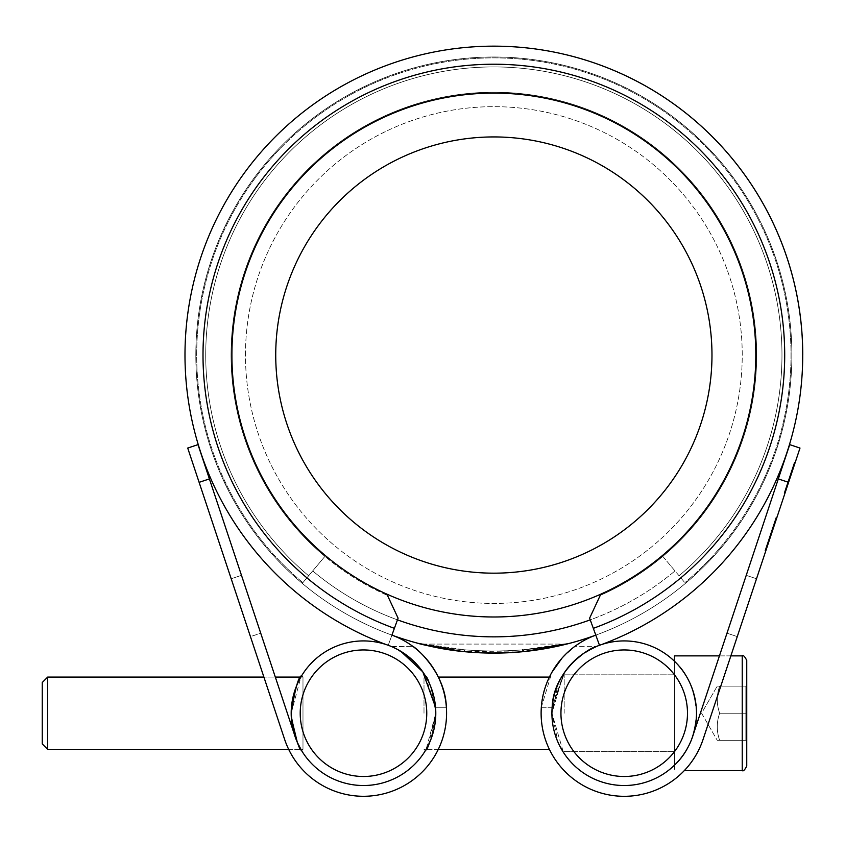 <?xml version="1.0" encoding="UTF-8"?>
<svg xmlns="http://www.w3.org/2000/svg" width="845" height="845" viewBox="0 0 845 845"><rect width="100%" height="100%" fill="white"/><g stroke="black" fill="none" stroke-linecap="round" stroke-linejoin="round"><path stroke-width="0.63" stroke-dasharray="4.22 3.17" d="M47.669 677.088L42.25 682.506L42.25 743.927L42.25 713.222L42.25 743.927L47.669 749.346L47.669 677.088L47.669 713.222L47.669 677.088L302.985 677.088L302.985 749.346L302.985 677.088L300.862 677.088L291.187 713.222C295.137 688.474 298.623 675.979 301.654 675.757C298.602 676.042 295.106 688.538 291.187 713.222C295.137 688.474 298.623 675.979 301.654 675.757C298.602 676.042 295.106 688.538 291.187 713.222A72.3 72.3 0 0 0 363.487 785.523A72.3 72.3 0 0 0 435.798 713.222C431.858 688.506 428.373 676.011 425.331 675.757C428.373 676 431.858 688.485 435.798 713.222C431.858 688.506 428.373 676.011 425.331 675.757C428.373 676 431.858 688.485 435.798 713.222C431.858 688.506 428.373 676.011 425.331 675.757C428.373 676 431.858 688.485 435.798 713.222C431.858 688.506 428.373 676.011 425.331 675.757C428.373 676 431.858 688.485 435.798 713.222A72.3 72.3 0 0 1 294.123 733.597A72.3 72.3 0 0 0 435.798 713.222C431.858 737.928 428.373 750.423 425.331 750.677C428.373 750.434 431.858 737.938 435.798 713.222C431.858 737.928 428.373 750.423 425.331 750.677C428.373 750.434 431.858 737.938 435.798 713.222A72.3 72.3 0 0 1 294.123 733.597A72.3 72.3 0 0 0 435.798 713.222L426.123 749.346M719.655 740.315C716.476 731.305 716.476 722.274 719.655 713.222C716.476 722.232 716.476 731.263 719.655 740.315C716.486 740.315 716.486 740.315 719.655 740.315C716.486 740.315 716.486 740.315 719.655 740.315L745.85 740.315L745.85 713.222L746.748 713.222L746.748 766.056L746.748 660.378C744.751 656.417 743.241 654.907 742.237 655.868L742.237 770.577C743.241 771.527 744.751 770.017 746.748 766.056L746.748 713.222L745.85 713.222L746.748 713.222L745.85 713.222L745.85 686.119L746.748 685.221L745.85 686.119L746.748 685.221L745.85 686.119L745.85 740.315L745.85 686.119L745.85 740.315L719.655 740.315C716.476 740.315 716.476 740.315 719.655 740.315C716.476 740.315 716.476 740.315 719.655 740.315C716.476 731.305 716.476 722.274 719.655 713.222C716.476 704.212 716.476 695.181 719.655 686.119C716.486 686.119 716.486 686.119 719.655 686.119C716.486 686.119 716.486 686.119 719.655 686.119C716.476 695.129 716.476 704.16 719.655 713.222L745.85 713.222L719.655 713.222C716.476 722.232 716.476 731.263 719.655 740.315L745.85 740.315L746.748 741.213L745.85 740.315L719.655 740.315M674.49 713.222L674.49 661.265C687.217 672.018 694.558 689.34 696.512 713.222C694.59 737.03 687.249 754.353 674.49 765.179L674.49 661.265C687.217 672.018 694.558 689.34 696.512 713.222C694.59 737.03 687.249 754.353 674.49 765.179L674.49 661.265L674.49 765.179C687.217 754.416 694.558 737.093 696.512 713.222A72.3 72.3 0 0 0 624.212 640.922A72.3 72.3 0 0 0 551.912 713.222L558.122 683.901L563.425 674.078L551.912 713.222L558.122 683.901L563.425 674.078L551.912 713.222A72.3 72.3 0 0 0 624.212 785.523A72.3 72.3 0 0 0 696.512 713.222C694.59 689.404 687.249 672.081 674.49 661.265L674.49 765.179C687.217 754.416 694.558 737.093 696.512 713.222C694.59 689.404 687.249 672.081 674.49 661.265L674.49 713.222M424 713.222L424 677.088L424 713.222M564.175 713.222L564.175 674.828L564.175 713.222M426.757 713.222A63.269 63.269 0 0 1 363.487 776.492A63.269 63.269 0 0 1 300.218 713.222A63.269 63.269 0 0 1 363.487 649.953A63.269 63.269 0 0 1 426.757 713.222M687.481 713.222A63.269 63.269 0 0 1 624.212 776.492A63.269 63.269 0 0 1 560.943 713.222A63.269 63.269 0 0 1 624.212 649.953A63.269 63.269 0 0 1 687.481 713.222M275.734 355.048A218.126 218.126 0 0 1 493.85 136.932A218.126 218.126 0 0 1 711.976 355.048A218.126 218.126 0 0 1 493.85 573.174A218.126 218.126 0 0 1 275.734 355.048A218.126 218.126 0 0 1 493.85 136.932A218.126 218.126 0 0 1 711.976 355.048A218.126 218.126 0 0 1 493.85 573.174A218.126 218.126 0 0 1 275.734 355.048A218.126 218.126 0 0 1 493.85 136.932A218.126 218.126 0 0 1 711.976 355.048A218.126 218.126 0 0 1 493.85 573.174A218.126 218.126 0 0 1 275.734 355.048M245.472 355.048A248.377 248.377 0 0 1 493.85 106.671A248.377 248.377 0 0 1 742.237 355.048A248.377 248.377 0 0 1 493.85 603.436A248.377 248.377 0 0 1 245.472 355.048A248.377 248.377 0 0 1 493.85 106.671A248.377 248.377 0 0 1 742.237 355.048A248.377 248.377 0 0 1 493.85 603.436A248.377 248.377 0 0 1 245.472 355.048M428.373 745.121L435.798 713.222A72.3 72.3 0 0 0 388.225 645.274L386.049 644.524L388.225 645.274L398.09 618.16L386.894 594.151A261.929 261.929 0 0 1 493.85 93.119A261.929 261.929 0 0 1 755.779 355.048A261.929 261.929 0 0 0 493.85 93.119A261.929 261.929 0 0 0 386.894 594.151L387.475 595.398A262.837 262.837 0 0 1 324.902 556.39L308.647 575.762A288.124 288.124 0 0 1 493.85 66.924A288.124 288.124 0 0 1 679.053 575.762L685.443 583.377A298.063 298.063 0 0 1 595.799 635.134L599.485 645.274A72.3 72.3 0 0 0 613.914 784.783A72.3 72.3 0 0 0 693.587 733.597A72.3 72.3 0 0 1 551.912 713.222L558.112 742.501L563.425 752.356L551.912 713.222A72.3 72.3 0 0 0 693.587 733.597A72.3 72.3 0 0 1 551.912 713.222L558.112 742.501L563.425 752.356L551.912 713.222A72.3 72.3 0 0 0 693.587 733.597L778.308 478.914L788.596 482.337L703.061 739.449A83.095 83.095 0 0 1 541.328 707.307C542.31 672.271 572.382 647.038 574.906 646.34C572.35 647.059 542.3 672.324 541.328 707.307C542.31 672.271 572.382 647.038 574.906 646.34C572.35 647.059 542.3 672.324 541.328 707.307A83.095 83.095 0 0 0 703.061 739.449A83.095 83.095 0 0 1 541.328 707.307L551.87 672.356M302.848 582.68A297.155 297.155 0 0 1 493.85 57.893A297.155 297.155 0 0 1 684.862 582.68A297.155 297.155 0 0 0 493.85 57.893A297.155 297.155 0 0 0 302.848 582.68M294.123 733.597A72.3 72.3 0 0 0 435.798 713.222A72.3 72.3 0 0 1 294.123 733.597L197.994 444.639L187.717 448.061L284.649 739.449A83.095 83.095 0 0 0 446.582 713.222A83.095 83.095 0 0 1 284.649 739.449A83.095 83.095 0 0 0 446.371 707.307C445.399 672.271 415.317 647.038 412.804 646.34C415.36 647.059 445.41 672.324 446.371 707.307A83.095 83.095 0 0 1 446.582 713.222A83.095 83.095 0 0 0 446.371 707.307A83.095 83.095 0 0 1 446.582 713.222A83.095 83.095 0 0 0 391.911 635.134A298.063 298.063 0 0 1 493.85 56.995A298.063 298.063 0 0 1 595.799 635.134A298.063 298.063 0 0 0 685.443 583.377L674.986 570.924A281.797 281.797 0 0 1 397.467 619.86L398.09 618.16L386.894 594.151A261.929 261.929 0 0 1 493.85 93.119A261.929 261.929 0 0 1 600.816 594.151L600.235 595.398A262.837 262.837 0 0 0 662.797 556.39L662.216 555.704A261.929 261.929 0 0 1 325.483 555.704L308.647 575.762A288.124 288.124 0 0 1 493.85 66.924A288.124 288.124 0 0 1 679.053 575.762L662.216 555.704A261.929 261.929 0 0 1 325.483 555.704L324.902 556.39A262.837 262.837 0 0 1 493.85 92.221A262.837 262.837 0 0 1 756.687 355.048A262.837 262.837 0 0 0 493.85 92.221A262.837 262.837 0 0 0 387.475 595.398L398.09 618.16L388.225 645.274A72.3 72.3 0 0 1 435.798 713.222A72.3 72.3 0 0 0 363.487 640.922A72.3 72.3 0 0 0 291.187 713.222L291.314 717.489M425.13 645.073L422.796 644.513L425.13 645.073M567.206 643.943L519.939 651.97L462.226 651.432A27.093 7.362 -83.9 0 0 465.099 649.847L424.475 644.08L563.224 644.08L522.421 649.868C493.733 652.023 466.408 651.051 440.435 646.932L428.816 644.936C438.576 646.9 450.67 648.537 465.099 649.847C493.818 652.034 521.196 651.062 547.233 646.943L558.841 644.936C549.039 646.911 536.892 648.548 522.421 649.868L563.224 644.08L424.475 644.08L465.099 649.847C493.818 652.034 521.196 651.062 547.233 646.943L558.841 644.936C549.039 646.911 536.892 648.548 522.421 649.868C493.733 652.023 466.408 651.051 440.435 646.932L428.816 644.936C438.576 646.9 450.67 648.537 465.099 649.847A27.093 7.362 -83.9 0 1 462.247 651.432L479.58 652.762M494.631 653.111L508.891 652.731M746.23 575.329L756.518 578.751L746.23 575.329L726.985 633.18L746.23 575.329M435.555 707.307L446.371 707.307L435.555 707.307A72.3 72.3 0 0 1 435.798 713.222A72.3 72.3 0 0 0 435.555 707.307L422.796 671.86L435.555 707.307L446.371 707.307C445.399 672.271 415.317 647.038 412.804 646.34C415.36 647.059 445.41 672.324 446.371 707.307C445.399 672.271 415.317 647.038 412.804 646.34C415.36 647.059 445.41 672.324 446.371 707.307L435.555 707.307A72.3 72.3 0 0 1 435.798 713.222A72.3 72.3 0 0 0 435.555 707.307L425.331 675.757L424 677.088L425.331 675.757M397.467 619.86A281.797 281.797 0 0 1 312.713 570.924L302.267 583.377L312.713 570.924A281.797 281.797 0 0 0 397.467 619.86L391.911 635.134A298.063 298.063 0 0 1 493.85 56.995A298.063 298.063 0 0 1 595.799 635.134L590.232 619.86A281.797 281.797 0 0 0 674.986 570.924L662.797 556.39A262.837 262.837 0 0 1 600.235 595.398L600.816 594.151A261.929 261.929 0 0 0 755.779 355.048A261.929 261.929 0 0 1 600.816 594.151A261.929 261.929 0 0 0 755.779 355.048M802.75 355.048A308.9 308.9 0 0 0 493.85 46.158A308.9 308.9 0 0 0 386.049 644.524A308.9 308.9 0 0 1 493.85 46.158A308.9 308.9 0 0 1 601.661 644.524L599.485 645.274A72.3 72.3 0 0 0 613.914 784.783A72.3 72.3 0 0 0 693.587 733.597L726.985 633.18L693.587 733.597M552.155 707.307L541.328 707.307C542.31 672.271 572.382 647.038 574.906 646.34C572.35 647.059 542.3 672.324 541.328 707.307L552.155 707.307A72.3 72.3 0 0 0 551.912 713.222A72.3 72.3 0 0 1 552.155 707.307L564.904 671.86L552.155 707.307A72.3 72.3 0 0 0 551.912 713.222A72.3 72.3 0 0 1 552.155 707.307L563.425 674.078L564.175 674.828L563.425 674.078M565.21 671.426L570.46 664.867M579.575 656.343L594.817 647.164M596.559 646.414L595.873 646.7M586.863 651.315L583.272 653.629L586.863 651.315M573.428 661.762L568.769 666.811L573.428 661.762M291.187 713.222C295.127 737.949 298.612 750.434 301.654 750.677C298.602 750.413 295.116 737.928 291.187 713.222C295.127 737.949 298.612 750.434 301.654 750.677C298.602 750.413 295.116 737.928 291.187 713.222C295.127 737.949 298.612 750.434 301.654 750.677C298.602 750.413 295.116 737.928 291.187 713.222M422.489 671.426L417.24 664.867M408.135 656.343L392.893 647.164M391.837 646.7L412.804 646.34L390.95 646.34L400.688 651.22M394.076 647.703L397.689 649.52M400.847 651.315L404.428 653.629L400.847 651.315M414.282 661.762L418.93 666.811L414.282 661.762M260.704 633.18L241.469 575.329L260.746 633.275L250.437 636.602L231.192 578.751L284.649 739.449L250.437 636.602L260.714 633.19M522.421 649.868A27.093 7.309 83.9 0 0 525.273 651.453C557.246 647.925 588.817 638.281 555.503 646.668C526.974 652.974 495.888 654.569 462.226 651.432M788.29 480.393L794.353 462.162L789.198 477.647L790.054 477.932L795.208 462.447L787.413 485.896L794.205 465.468L785.903 490.417L794.205 465.468L785.903 490.417L794.205 465.468L784.044 493.153L784.899 493.438L784.044 493.153L788.29 480.393L789.145 480.678M765.834 547.887L775.435 519.02L764.852 550.855L767.397 543.198L768.253 543.483L765.707 551.141L776.016 520.15L765.707 551.141L768.253 543.493L767.387 543.208L771.633 530.449L772.488 530.734L773.502 527.702L765.707 551.141L776.291 519.305L765.707 551.141L772.488 530.734L768.232 543.536L772.488 530.734L771.633 530.449L772.647 527.417L773.502 527.702L775.763 520.9L765.961 550.38L775.763 520.9L772.615 530.354L775.763 520.9L773.502 527.702L772.647 527.417L764.852 550.855L765.707 551.141L764.852 550.855L765.834 547.887L766.69 548.173M777.02 517.129L773.999 526.192L777.02 517.129L776.164 516.844L775.879 517.7L776.735 517.985M788.596 482.337L799.993 448.061L789.716 444.639L778.308 478.914M541.328 707.307A83.095 83.095 0 0 0 703.061 739.449L730.862 655.868L703.061 739.449A83.095 83.095 0 0 1 566.287 772.795A83.095 83.095 0 0 1 595.799 635.134L599.485 645.274L595.799 635.134A298.063 298.063 0 0 1 302.267 583.377A298.063 298.063 0 0 0 391.911 635.134A298.063 298.063 0 0 1 493.85 56.995A298.063 298.063 0 0 1 595.799 635.134A298.063 298.063 0 0 1 391.911 635.134M775.763 520.9L765.961 550.38L775.763 520.9L765.961 550.38L775.763 520.9L765.961 550.38L775.763 520.9L765.961 550.38L775.763 520.9L765.961 550.38L775.763 520.9L765.961 550.38L775.763 520.9L771.559 533.554L775.763 520.9L774.907 520.615L775.763 520.9L774.907 520.615L771.76 530.068L772.615 530.354L771.76 530.068L774.907 520.615L775.763 520.9L774.907 520.615L765.095 550.095L765.961 550.38L765.095 550.095L774.907 520.615L775.763 520.9L774.907 520.615L772.647 527.417L773.502 527.702L772.647 527.417L774.907 520.615L775.763 520.9L774.907 520.615L770.693 533.269L771.559 533.554L770.693 533.269L774.907 520.615L775.763 520.9L774.907 520.615L769.901 535.656L770.756 535.941L769.901 535.656L765.095 550.095L765.961 550.38L765.095 550.095L769.108 538.043L769.964 538.328L769.108 538.043L765.095 550.095L765.961 550.38L765.095 550.095L774.907 520.615L765.095 550.095L765.961 550.38L765.095 550.095L766.109 547.074L766.964 547.359L766.109 547.074L769.119 538.001L769.975 538.286L769.119 538.001L770.122 534.98L770.989 535.265L770.122 534.98L773.904 523.646L774.759 523.932L773.904 523.646L774.907 520.615L775.763 520.9L774.907 520.615L765.095 550.095L765.961 550.38L765.095 550.095L773.904 523.646L774.759 523.932L773.904 523.646L774.907 520.615L775.763 520.9L774.907 520.615L765.095 550.095L765.961 550.38L765.095 550.095L766.109 547.074L766.964 547.359L766.109 547.074L769.119 538.001L769.975 538.286L769.119 538.001L770.122 534.98L770.989 535.265L770.122 534.98L774.907 520.615L775.763 520.9L774.907 520.615L765.095 550.095L765.961 550.38L765.095 550.095L774.907 520.615L775.763 520.9L774.907 520.615L775.763 520.9L774.907 520.615L770.693 533.269L774.907 520.615L775.763 520.9M789.103 477.953L794.099 462.923L794.955 463.208L785.153 492.677L794.955 463.208L785.153 492.677L794.955 463.208L794.099 462.923L794.955 463.208L794.099 462.923L790.73 473.052L789.103 477.953L789.959 478.238M562.041 658.097L574.906 646.34L596.75 646.34L574.906 646.34M590.232 619.86L589.62 618.16L600.816 594.151A261.929 261.929 0 0 0 662.216 555.704A261.929 261.929 0 0 1 325.483 555.704A261.929 261.929 0 0 0 386.894 594.151A261.929 261.929 0 0 1 231.921 355.048M263.904 677.088L284.649 739.449A83.095 83.095 0 0 0 446.582 713.222A83.095 83.095 0 0 1 284.649 739.449L263.904 677.088L275.322 677.088M767.006 544.349L770.756 533.089L767.006 544.349L767.862 544.634L771.612 533.375L767.862 544.634M770.756 533.089L771.612 533.375L770.756 533.089M765.285 549.535L766.14 549.82M766.415 546.145L767.271 546.43M769.975 535.434L770.83 535.719M772.129 528.959L764.852 550.855L775.161 519.865L776.016 520.15L775.161 519.865L772.129 528.959L772.985 529.245M774.242 522.601L775.097 522.886M775.435 519.02L776.291 519.305M774.971 520.435L775.826 520.71M773.703 524.217L774.559 524.502M770.059 535.191L770.915 535.476M764.82 550.94L765.676 551.225M767.397 543.198L775.161 519.865L767.144 543.948L774.147 522.886L775.002 523.171L767.999 544.233L775.002 523.171L770.862 535.645L775.002 523.171L774.147 522.886L770.006 535.36L770.862 535.635L770.006 535.36L774.147 522.886L775.002 523.171M765.855 547.835L772.995 526.361L765.855 547.835L766.711 548.12L773.851 526.646L766.711 548.12L769.848 538.666L766.711 548.12L765.855 547.835L767.376 543.25L768.232 543.536L767.376 543.25L768.992 538.381L767.355 543.303L768.221 543.578L767.355 543.303L765.855 547.835L766.711 548.12M770.038 535.244L770.894 535.529M772.995 526.361L773.851 526.646M766.573 545.669L767.429 545.954M767.144 543.948L767.999 544.233M773.524 524.756L774.39 525.041M764.852 550.855L765.707 551.141M771.633 530.449L772.488 530.734L771.633 530.449M769.446 537.04L770.302 537.325L769.446 537.04M772.045 529.202L772.9 529.488M774.083 523.097L774.939 523.382M774.147 522.886L768.992 538.381L769.848 538.666L768.992 538.381L767.387 543.208L768.253 543.493M772.932 529.403L772.077 529.118L772.921 529.435M772.161 528.875L773.017 529.16M775.879 517.7L773.143 525.907L773.999 526.192M773.143 525.907L773.576 524.597L774.442 524.882M773.576 524.597L776.164 516.844M767.366 543.293L768.221 543.578L767.366 543.293M769.415 537.135L770.27 537.42M770.249 534.61L771.105 534.896M771.992 529.371L772.848 529.657M775.161 519.865L776.016 520.15M772.267 528.558L773.122 528.843L772.267 528.558M773.619 524.481L774.474 524.766M770.006 535.36L770.862 535.645M788.216 480.594L794.226 462.542L786.811 484.84L787.667 485.125L786.811 484.84L788.216 480.594L789.072 480.879M790.497 473.749L794.226 462.542L786.811 484.84L788.945 478.418L787.688 482.189L788.543 482.474L787.688 482.189L789.821 475.767L787.688 482.189L788.543 482.474L787.688 482.189L790.497 473.749L791.353 474.034M789.589 476.485L790.445 476.77M794.226 462.542L786.811 484.84L793.349 465.183L794.205 465.468L793.349 465.183L790.54 473.612L791.395 473.918L790.54 473.633L794.226 462.542L795.082 462.828M791.839 469.725L792.694 470.01L791.839 469.725L784.044 493.153L784.899 493.438L784.044 493.153L784.899 493.438L784.044 493.153L790.835 472.746L791.691 473.031L790.835 472.746L789.821 475.767L790.677 476.052L789.821 475.767L790.677 476.052L789.821 475.767L790.835 472.746L791.691 473.031L790.835 472.746L791.839 469.725L792.694 470.01L791.839 469.725L794.099 462.923L794.955 463.208L794.099 462.923L785.301 489.371L786.156 489.656L785.301 489.371L784.297 492.392L785.153 492.677L784.297 492.392L785.301 489.371L786.156 489.656L785.301 489.371L794.099 462.923L794.955 463.208L794.099 462.923L790.952 472.366L791.818 472.651L790.952 472.366L794.099 462.923L794.955 463.208L794.099 462.923L784.297 492.392L785.153 492.677L784.297 492.392L794.099 462.923L794.955 463.208L794.099 462.923L791.839 469.725L792.694 470.01M792.251 468.489L793.106 468.774M788.142 480.826L788.998 481.111M790.709 473.126L791.564 473.411L790.709 473.126M788.364 480.171L789.219 480.456M769.901 535.656L770.756 535.941L769.901 535.656L765.095 550.095L765.961 550.38L765.095 550.095L769.108 538.043L765.095 550.095L765.961 550.38L765.095 550.095L774.907 520.615L769.901 535.656M786.811 484.84L787.667 485.125L786.811 484.84M788.491 479.791L789.346 480.076M788.945 478.418L789.8 478.703M792.092 468.964L792.948 469.25M792.568 467.517L793.423 467.803M790.571 473.517L791.427 473.802M787.994 481.27L788.85 481.555M787.984 481.291L788.85 481.576M790.54 473.612L791.395 473.897L790.54 473.612L787.688 482.189L790.54 473.612L791.395 473.918M786.589 485.505L794.353 462.162L789.198 477.647L793.349 465.183L794.205 465.468L793.349 465.183L785.047 490.132L793.349 465.183L789.198 477.657L790.054 477.943L789.198 477.657L791.353 471.172L793.349 465.183L794.205 465.468L793.349 465.183L791.659 470.242L792.515 470.528L791.659 470.242L789.198 477.657L790.054 477.932L789.198 477.647L784.044 493.153L786.589 485.505L787.445 485.79M786.209 486.646L789.948 475.386L786.209 486.646L787.065 486.931L790.804 475.672L787.065 486.931M789.948 475.386L790.804 475.672L789.948 475.386M791.321 471.267L784.044 493.153L794.353 462.162L795.208 462.447L794.353 462.162L791.321 471.267L792.177 471.552M784.044 493.153L794.353 462.162L785.047 490.132L785.903 490.417L785.047 490.132L790.835 472.746L786.568 485.548L787.424 485.833L786.568 485.548L788.195 480.678L786.547 485.611L787.413 485.875L786.547 485.611L785.047 490.132L789.198 477.657L785.047 490.132L785.903 490.417L785.047 490.132L789.198 477.657L790.054 477.943L789.198 477.647L784.044 493.153L784.899 493.438L784.044 493.153L789.198 477.647L790.054 477.932L789.198 477.657L794.353 462.162L795.208 462.447L794.353 462.162L785.047 490.132L791.659 470.242L789.198 477.657L790.054 477.932L789.198 477.647L784.044 493.153L784.899 493.438M790.835 472.746L791.691 473.031L790.835 472.746L791.691 473.031L790.835 472.746L789.821 475.767L790.677 476.052L789.821 475.767L790.835 472.746L791.691 473.031L790.835 472.746L789.821 475.767L790.677 476.052L789.821 475.767L790.835 472.746M788.638 479.337L789.494 479.622L788.638 479.337M791.247 471.499L792.103 471.785M793.275 465.394L794.131 465.679M788.195 480.678L789.05 480.963M791.258 471.447L792.114 471.732M791.353 471.172L792.209 471.457M791.659 470.242L792.515 470.528L791.659 470.242L789.198 477.657L793.349 465.183L794.205 465.468L793.349 465.183L791.659 470.242M794.353 462.162L795.208 462.447M785.047 490.132L785.903 490.417M789.198 477.657L790.054 477.943M785.301 489.371L786.156 489.656L785.301 489.371L784.297 492.392L785.153 492.677L784.297 492.392L794.099 462.923L794.955 463.208L794.099 462.923L785.301 489.371M302.985 713.222L302.985 749.346L302.985 713.222M674.49 661.265L674.49 655.868L742.237 655.868L742.237 713.222L742.237 655.868M719.655 686.119L745.85 686.119L719.655 686.119C716.476 695.129 716.476 704.16 719.655 713.222L745.85 713.222L719.655 713.222C716.476 704.212 716.476 695.181 719.655 686.119C716.476 686.119 716.476 686.119 719.655 686.119C716.476 686.119 716.476 686.119 719.655 686.119M674.49 765.179L674.49 770.577L674.49 765.179M746.748 741.213L745.85 740.315L746.748 741.213M726.985 633.18L737.273 636.602L726.985 633.18M662.797 556.39A262.837 262.837 0 0 0 756.687 355.048A262.837 262.837 0 0 1 662.797 556.39M394.383 628.342A290.828 290.828 0 0 1 203.022 355.048A290.828 290.828 0 0 0 394.383 628.342A290.828 290.828 0 0 1 493.85 64.22A290.828 290.828 0 0 1 593.327 628.342A290.828 290.828 0 0 0 784.688 355.048A290.828 290.828 0 0 1 593.327 628.342M203.022 355.048A290.828 290.828 0 0 1 493.85 64.22A290.828 290.828 0 0 1 784.688 355.048A290.828 290.828 0 0 0 493.85 64.22A290.828 290.828 0 0 0 203.022 355.048M199.114 482.337L209.402 478.914M790.445 473.918L791.3 474.203M790.73 473.052L791.585 473.337M791.511 470.707L792.367 470.992M701.593 713.222L717.236 740.315L701.593 713.222L717.236 686.119L701.593 713.222M730.862 655.868L719.444 655.868M438.323 677.088L549.387 677.088M742.237 770.577L684.344 770.577M549.387 749.346L424 749.346L425.331 750.677L424 749.346L438.323 749.346M288.663 749.346L302.985 749.346L301.654 750.677L302.985 749.346L47.669 749.346M302.985 677.088L301.654 675.757L302.985 677.088M424.475 644.08L417.546 643.172L424.475 644.08M564.175 674.828L674.49 674.828L564.175 674.828M564.175 751.606L674.49 751.606L564.175 751.606L563.425 752.356L564.175 751.606M241.469 575.329L231.192 578.751L241.469 575.329M563.235 644.08L570.164 643.172L563.235 644.08"/><path stroke-width="1.27" d="M42.25 743.927L42.25 682.506L47.669 677.088L47.669 749.346L42.25 743.927M742.237 655.868C743.241 654.907 744.751 656.417 746.748 660.378L746.748 766.056C744.751 770.017 743.241 771.527 742.237 770.577L742.237 655.868L730.862 655.868L737.273 636.602L730.862 655.868M719.444 655.868L674.49 655.868L674.49 661.265M275.322 677.088L300.862 677.088L301.654 675.757M291.187 713.222C295.137 688.474 298.623 675.979 301.654 675.757C298.602 676.042 295.106 688.538 291.187 713.222A72.3 72.3 0 0 1 363.487 640.922A72.3 72.3 0 0 1 435.798 713.222A72.3 72.3 0 0 1 363.487 785.523A72.3 72.3 0 0 1 291.187 713.222M300.218 713.222A63.269 63.269 0 0 0 363.487 776.492A63.269 63.269 0 0 0 426.757 713.222A63.269 63.269 0 0 0 363.487 649.953A63.269 63.269 0 0 0 300.218 713.222M560.943 713.222A63.269 63.269 0 0 0 624.212 776.492A63.269 63.269 0 0 0 687.481 713.222A63.269 63.269 0 0 0 624.212 649.953A63.269 63.269 0 0 0 560.943 713.222M696.512 713.222A72.3 72.3 0 0 1 624.212 785.523A72.3 72.3 0 0 1 551.912 713.222A72.3 72.3 0 0 1 624.212 640.922A72.3 72.3 0 0 1 696.512 713.222M275.734 355.048A218.126 218.126 0 0 1 493.85 136.932A218.126 218.126 0 0 1 711.976 355.048A218.126 218.126 0 0 1 493.85 573.174A218.126 218.126 0 0 1 275.734 355.048M422.796 644.513L462.247 651.432A27.093 7.362 -83.9 0 1 462.226 651.432L425.13 645.073L462.226 651.432C430.327 647.883 398.977 638.302 432.175 646.657C460.662 652.963 491.705 654.558 525.273 651.453L567.206 643.943M479.58 652.762L494.631 653.111M508.891 652.731L525.273 651.453A27.093 7.309 83.9 0 1 522.421 649.868M294.123 733.597L209.402 478.914L199.114 482.337L284.649 739.449A83.095 83.095 0 0 0 446.582 713.222A83.095 83.095 0 0 0 391.911 635.134L398.09 618.16L386.894 594.151A261.929 261.929 0 0 1 493.85 93.119A261.929 261.929 0 0 1 600.816 594.151L589.62 618.16L599.485 645.274L601.492 644.577M446.371 707.307C445.399 672.271 415.317 647.038 412.804 646.34C415.36 647.059 445.41 672.324 446.371 707.307M386.207 644.577L386.049 644.524A308.9 308.9 0 0 1 493.85 46.158A308.9 308.9 0 0 1 601.661 644.524M563.425 674.078L565.21 671.426M570.46 664.867L579.575 656.343M594.817 647.164L596.559 646.414M595.873 646.7L586.863 651.315L596.75 646.34M583.272 653.629L573.428 661.762L583.272 653.629M568.769 666.811L564.904 671.86L568.769 666.811M552.155 707.307C553.317 670.169 589.715 647.513 596.75 646.34C589.504 647.692 553.433 670.032 552.155 707.307M426.123 749.346L428.373 745.121M291.314 717.489L297.303 742.322L301.654 750.677M425.331 675.757L422.489 671.426M417.24 664.867L408.135 656.343M392.893 647.164L397.689 649.52M391.837 646.7L394.076 647.703M404.428 653.629L414.282 661.762L404.428 653.629M418.93 666.811L422.796 671.86L418.93 666.811M199.114 482.337L187.717 448.061L197.994 444.639L209.402 478.914M435.555 707.307L422.806 671.87L400.688 651.22M525.484 651.432L540.589 649.425M693.587 733.597L789.716 444.639L799.993 448.061L703.061 739.449A83.095 83.095 0 0 1 566.287 772.795A83.095 83.095 0 0 1 595.799 635.134A298.063 298.063 0 0 1 391.911 635.134A298.063 298.063 0 0 0 595.799 635.134M551.87 672.356L562.041 658.097M263.904 677.088L250.437 636.602L263.904 677.088L47.669 677.088M600.816 594.151A261.929 261.929 0 0 1 386.894 594.151M386.049 644.524A308.9 308.9 0 0 1 493.85 46.158A308.9 308.9 0 0 1 802.75 355.048M394.383 628.342A290.828 290.828 0 0 1 493.85 64.22A290.828 290.828 0 0 1 593.327 628.342M788.596 482.337L778.308 478.914M590.232 619.86A281.797 281.797 0 0 1 397.467 619.86M549.387 677.088L438.323 677.088M549.387 749.346L438.323 749.346M288.663 749.346L47.669 749.346M742.237 770.577L684.344 770.577"/></g></svg>
